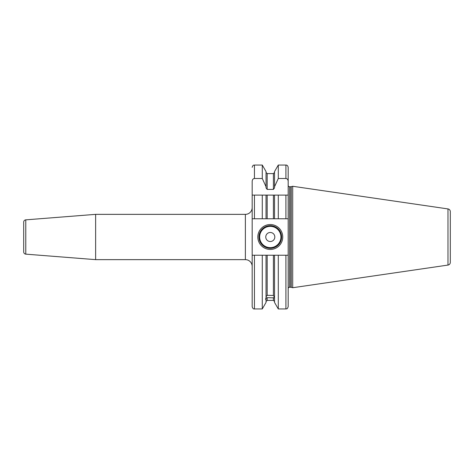 <?xml version="1.0" encoding="UTF-8"?>
<svg xmlns="http://www.w3.org/2000/svg" width="474" height="474" viewBox="0 0 474 474"><rect width="100%" height="100%" fill="white"/><g stroke="black" fill="none" stroke-linecap="round" stroke-linejoin="round"><path stroke-width="0.71" d="M252.174 181.311L252.174 218.775L267.17 218.775L266.038 218.775L266.038 195.11L252.174 195.11L252.174 181.311C252.328 179.575 253.086 178.639 254.437 178.502L262.276 178.502L262.276 165.053L254.437 165.053L254.437 178.502M262.276 165.053L266.038 171.564L266.038 187.911L267.17 189.41L273.397 189.41L274.529 187.911L274.529 186.732L278.291 178.502L285.911 178.502L285.911 165.053C287.09 165.005 287.842 165.758 288.174 167.316L288.174 185.375A1.357 1.357 0 0 0 289.531 186.732L290.835 186.732A1.357 1.357 0 0 0 291.184 186.685L292.701 186.276L292.701 287.724L291.184 287.315A1.357 1.357 0 0 0 290.835 287.268L289.531 287.268A1.357 1.357 0 0 0 288.174 288.625L288.174 255.225L288.174 306.684L288.174 255.225L285.911 255.225L285.911 308.947L278.291 308.947L274.529 302.436L274.529 255.225L266.038 255.225L266.038 297.743L265.529 299.319L266.038 299.171L266.038 302.436L262.276 308.947L262.276 255.225L254.437 255.225L254.437 308.947C253.477 309.19 252.719 308.432 252.174 306.684L252.174 218.775M254.437 255.225L252.174 255.225M285.911 178.502C287.262 178.639 288.014 179.575 288.174 181.311L288.174 195.11L273.397 195.11L273.397 218.775L274.529 218.775L267.17 218.775L267.17 195.11L262.276 195.11L262.276 218.775M278.291 218.775L274.529 218.775L274.529 195.11L278.291 195.11L278.291 218.775L288.174 218.775L288.174 195.11L285.911 195.11L285.911 218.775M254.437 218.775L254.437 195.11L252.174 195.11M273.397 195.11L267.17 195.11M266.038 186.732L262.276 178.502M266.038 296.896L267.17 295.296L267.17 255.225L262.276 255.225M266.038 299.171L266.038 298.324L267.17 297.678L267.17 300.403L266.038 301.535M274.529 297.879L267.17 297.678M267.17 295.296L273.397 295.462L274.529 297.394M274.529 186.732L274.529 171.564L278.291 165.053L278.291 178.502M278.291 308.947L278.291 255.225L273.397 255.225L273.397 295.462M274.529 298.241L274.529 298.727M285.911 255.225L278.291 255.225M288.174 195.11L288.174 255.225M288.174 167.316L288.174 181.311M292.701 287.724L447.977 265.079A2.72 2.72 0 0 0 450.3 262.389L450.3 211.611A2.72 2.72 0 0 0 447.977 208.921L447.977 265.079M292.701 186.276L447.977 208.921M450.3 211.611L450.3 262.389M450.3 215.486L450.3 258.514M95.63 214.355L25.786 219.853A2.263 2.263 0 0 0 23.7 222.11L23.7 251.89A2.263 2.263 180 0 0 25.786 254.147L95.63 259.645L95.63 214.355L245.378 214.355A6.79 6.79 0 0 0 252.174 207.565M95.63 259.645L245.378 259.645L245.378 214.355M252.174 266.435A6.79 6.79 0 0 0 245.378 259.645M257.832 237A12.454 12.454 0 0 1 270.287 224.546A12.454 12.454 0 0 1 282.741 237A12.454 12.454 0 0 1 270.287 249.454A12.454 12.454 0 0 1 257.832 237M258.964 237A11.323 11.323 0 0 1 270.287 225.677A11.323 11.323 0 0 1 281.609 237A11.323 11.323 0 0 1 270.287 248.323A11.323 11.323 0 0 1 258.964 237M265.76 237A4.527 4.527 0 0 0 270.287 241.527A4.527 4.527 0 0 0 274.813 237A4.527 4.527 0 0 0 270.287 232.473A4.527 4.527 0 0 0 265.76 237M273.397 189.41L273.397 173.597L267.17 173.597L267.17 189.41M267.17 300.403L273.397 300.403L273.397 297.553M289.531 287.268L289.531 186.732M290.835 287.268L290.835 186.732M291.184 287.315L291.184 186.685M25.786 219.853L25.786 254.147M259.645 237A10.641 10.641 0 0 0 270.287 247.641A10.641 10.641 0 0 0 280.928 237A10.641 10.641 0 0 0 270.287 226.359A10.641 10.641 0 0 0 259.645 237M254.437 165.053C253.768 165.485 253.246 164.217 252.174 167.316M262.276 308.947L254.437 308.947M267.17 173.597L266.038 172.465M273.397 300.403L274.529 301.535M273.397 173.597L274.529 172.465M285.911 165.053L278.291 165.053M285.911 308.947C286.604 308.438 286.96 309.943 288.174 306.684"/></g></svg>
